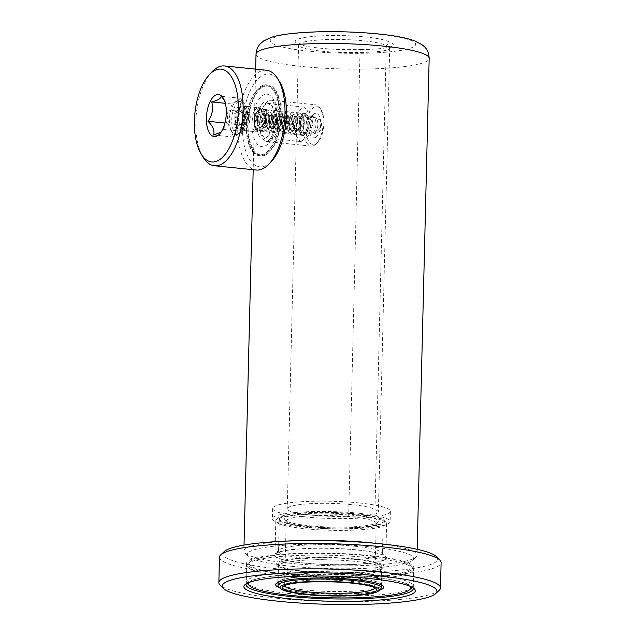 <?xml version="1.0" encoding="UTF-8"?>
<svg xmlns="http://www.w3.org/2000/svg" width="636" height="636" viewBox="0 0 636 636"><rect width="100%" height="100%" fill="white"/><g stroke="black" fill="none" stroke-linecap="round" stroke-linejoin="round"><path stroke-width="0.48" stroke-dasharray="3.18 2.39" d="M413.114 587.863A83.658 12.219 -178.6 0 0 412.398 586.837A83.658 12.219 -178.6 0 0 334.377 574.531A83.658 12.219 -178.6 0 0 246.967 582.799A83.658 12.219 -178.6 0 0 246.204 583.784M380.646 588.984A51.611 7.537 1.4 0 1 326.713 594.08A51.611 7.537 1.4 0 1 278.576 586.487M374.66 587.759A45.037 6.575 -178.6 0 0 374.66 587.72A45.037 6.575 -178.6 0 0 374.191 586.742A45.037 6.575 -178.6 0 0 332.191 580.112A45.037 6.575 -178.6 0 0 285.135 584.563A45.037 6.575 -178.6 0 0 284.618 585.525A45.037 6.575 -178.6 0 0 284.618 585.557M334.282 512.449A53.344 7.791 1.4 0 1 384.041 520.296A53.344 7.791 1.4 0 1 328.24 527.872A53.344 7.791 1.4 0 1 278.544 517.72A53.344 7.791 1.4 0 1 334.282 512.449M328.073 530.225A55.427 8.093 -178.6 0 0 386.624 523.571A55.427 8.093 -178.6 0 0 386.044 522.363A55.427 8.093 -178.6 0 0 334.353 514.206A55.427 8.093 -178.6 0 0 276.437 519.684A55.427 8.093 -178.6 0 0 275.801 520.86A55.427 8.093 -178.6 0 0 328.073 530.225M333.932 513.347A47.112 6.885 -178.6 0 0 284.658 520.041A47.112 6.885 -178.6 0 0 328.597 526.966A47.112 6.885 -178.6 0 0 377.816 522.315A47.112 6.885 -178.6 0 0 333.932 513.347M328.661 528.723A45.037 6.575 1.4 0 1 286.661 522.1A45.037 6.575 1.4 0 1 286.192 521.115A45.037 6.575 1.4 0 1 333.765 515.709A45.037 6.575 1.4 0 1 376.234 523.317A45.037 6.575 1.4 0 1 375.717 524.279A45.037 6.575 1.4 0 1 328.661 528.723M439.214 590.319A110.855 16.194 1.4 0 1 323.39 601.274A110.855 16.194 1.4 0 1 220.008 584.961M436.614 556.754A107.389 15.685 1.4 0 1 324.288 571.995A107.389 15.685 1.4 0 1 224.254 551.563M219.476 557.192A110.855 16.194 -178.6 0 0 324.01 575.922A110.855 16.194 -178.6 0 0 441.114 562.606M327.23 572.845A51.611 7.537 -178.6 0 0 381.759 566.644A51.611 7.537 -178.6 0 0 333.081 557.923A51.611 7.537 -178.6 0 0 278.56 564.124A51.611 7.537 -178.6 0 0 327.23 572.845M334.894 553.288A83.658 12.219 -178.6 0 0 246.522 563.337A83.658 12.219 -178.6 0 0 325.417 577.472A83.658 12.219 -178.6 0 0 413.79 567.423A83.658 12.219 -178.6 0 0 334.894 553.288M333.518 548.463A55.427 8.093 -178.6 0 0 274.967 555.125A55.427 8.093 -178.6 0 0 327.238 564.49A55.427 8.093 -178.6 0 0 385.782 557.828A55.427 8.093 -178.6 0 0 333.518 548.463M366.137 555.633A81.058 11.838 1.4 0 1 410.347 565.595A81.058 11.838 1.4 0 1 377.744 576.105A81.058 11.838 1.4 0 1 294.174 575.135A81.058 11.838 1.4 0 1 250.051 561.675A81.058 11.838 1.4 0 1 366.137 555.633M293.204 577.44A83.141 12.148 -178.6 0 0 413.225 569.466A83.141 12.148 -178.6 0 0 412.351 567.654A83.141 12.148 -178.6 0 0 367.012 557.438A83.141 12.148 -178.6 0 0 247.945 563.639A83.141 12.148 -178.6 0 0 246.991 565.404A83.141 12.148 -178.6 0 0 293.204 577.44M354.149 558.877A54.044 7.894 -178.6 0 0 298.435 558.233A54.044 7.894 -178.6 0 0 276.7 565.245A54.044 7.894 -178.6 0 0 306.17 571.883A54.044 7.894 -178.6 0 0 383.564 567.853A54.044 7.894 -178.6 0 0 354.149 558.877M307.045 573.688A51.961 7.592 1.4 0 1 278.703 567.304A51.961 7.592 1.4 0 1 278.163 566.167A51.961 7.592 1.4 0 1 353.171 561.183A51.961 7.592 1.4 0 1 382.053 568.711A51.961 7.592 1.4 0 1 381.457 569.816A51.961 7.592 1.4 0 1 307.045 573.688M409.926 586.233A81.058 11.838 -178.6 0 0 365.636 576.184A81.058 11.838 -178.6 0 0 249.463 582.314M247.126 583.292A83.141 12.148 1.4 0 1 246.593 581.853A83.141 12.148 1.4 0 1 366.614 573.879A83.141 12.148 1.4 0 1 412.82 585.915A83.141 12.148 1.4 0 1 412.215 587.322M411.866 587.688A83.141 12.148 1.4 0 1 292.799 593.889A83.141 12.148 1.4 0 1 247.46 583.665M379.295 590.24A54.044 7.894 1.4 0 1 305.67 592.442A54.044 7.894 1.4 0 1 279.864 587.815M381.648 585.041A51.961 7.592 -178.6 0 0 381.107 584.015A51.961 7.592 -178.6 0 0 352.773 577.631A51.961 7.592 -178.6 0 0 278.353 581.503A51.961 7.592 -178.6 0 0 277.765 582.497M278.083 583.498A51.961 7.592 -178.6 0 0 306.639 590.136A51.961 7.592 -178.6 0 0 381.282 586.018M374.962 509.682L386.298 45.816A34.638 5.064 1.4 0 1 389.701 48.105A34.638 5.064 1.4 0 1 389.304 48.845A34.638 5.064 1.4 0 1 359.992 52.383A44.274 6.463 1.4 0 1 321.999 51.222A44.274 6.463 1.4 0 1 299.055 45.895A44.274 6.463 1.4 0 1 298.594 44.933A44.274 6.463 1.4 0 1 363.697 40.807A44.274 6.463 1.4 0 1 386.298 45.816L389.693 42.31A47.732 6.972 -178.6 0 0 365.414 36.968A47.732 6.972 -178.6 0 0 315.504 36.22A47.732 6.972 -178.6 0 0 295.708 42.461A47.732 6.972 -178.6 0 0 320.457 48.201A47.732 6.972 -178.6 0 0 361.01 49.473L359.992 52.383L348.655 516.257A34.638 5.064 1.4 0 0 378.364 511.972A34.638 5.064 1.4 0 0 374.962 509.682A44.274 6.463 -178.6 0 0 352.36 504.674A44.274 6.463 -178.6 0 0 287.257 508.8A44.274 6.463 -178.6 0 0 310.662 515.088A44.274 6.463 -178.6 0 0 348.655 516.257M361.01 49.473A38.104 5.565 -178.6 0 0 392.81 45.577A38.104 5.565 -178.6 0 0 389.693 42.31M358.998 513.236A58.894 8.602 -178.6 0 0 272.391 518.722A58.894 8.602 -178.6 0 0 303.531 527.085A58.894 8.602 -178.6 0 0 390.138 521.6A58.894 8.602 -178.6 0 0 358.998 513.236M359.245 502.957A58.894 8.602 -178.6 0 0 272.645 508.442A58.894 8.602 -178.6 0 0 303.777 516.814A58.894 8.602 -178.6 0 0 390.385 511.32A58.894 8.602 -178.6 0 0 359.245 502.957M355.731 514.047A51.961 7.592 1.4 0 1 383.206 521.433A51.961 7.592 1.4 0 1 306.791 526.274A51.961 7.592 1.4 0 1 279.315 518.889A51.961 7.592 1.4 0 1 355.731 514.047M264.02 138.886C254.456 143.116 255.402 103.954 264.934 102.006L271.588 105.274L274.816 112.755L274.919 122.327L266.897 137.384L264.02 138.886L268.201 136.374L275.658 122.366L272.534 106.498L267.828 103.382L266.444 103.469L261.682 109.32L259.742 121.436L260.402 132.614L264.314 137.837L265.602 137.734M301.385 141.383L300.128 141.494L296.98 136.335L296.797 125.22L298.014 113.041L302.219 107.126L303.642 107.031L310.567 112.588L312.984 123.933L308.317 135.746L301.385 141.383M303.944 563.075A56.119 8.196 1.4 0 1 274.919 553.908A56.119 8.196 1.4 0 1 356.804 549.87A56.119 8.196 1.4 0 1 385.893 556.619A56.119 8.196 1.4 0 1 362.631 563.957A56.119 8.196 1.4 0 1 303.944 563.075M354.944 546.252A51.961 7.592 -178.6 0 0 279.125 549.989A51.961 7.592 -178.6 0 0 278.528 551.094A51.961 7.592 -178.6 0 0 306.003 558.48A51.961 7.592 -178.6 0 0 382.419 553.63A51.961 7.592 -178.6 0 0 381.878 552.501A51.961 7.592 -178.6 0 0 354.944 546.252M291.224 566.255A83.141 12.148 -178.6 0 0 412.533 560.276A83.141 12.148 -178.6 0 0 369.532 546.698A83.141 12.148 -178.6 0 0 282.591 545.394A83.141 12.148 -178.6 0 0 248.127 556.262A83.141 12.148 -178.6 0 0 291.224 566.255M375.351 543.303A86.599 12.648 1.4 0 1 417.033 555.164A86.599 12.648 1.4 0 1 416.039 557.009A86.599 12.648 1.4 0 1 289.674 563.234A86.599 12.648 1.4 0 1 244.788 552.827A86.599 12.648 1.4 0 1 243.882 550.935A86.599 12.648 1.4 0 1 286.089 541.125M307.268 115.657A10.383 4.81 -84.2 0 0 305.097 114.154A10.383 4.81 -84.2 0 0 299.675 121.444A10.383 4.81 -84.2 0 0 300.82 133.306A10.383 4.81 -84.2 0 0 302.99 134.808A10.383 4.81 -84.2 0 0 308.412 127.518A10.383 4.81 -84.2 0 0 307.268 115.657M302.609 115.18A10.383 4.81 -84.2 0 0 300.438 113.677A10.383 4.81 -84.2 0 0 295.017 120.975A10.383 4.81 -84.2 0 0 296.169 132.829A10.383 4.81 -84.2 0 0 298.332 134.339A10.383 4.81 -84.2 0 0 303.762 127.041A10.383 4.81 -84.2 0 0 302.609 115.18M301.583 131.215A7.918 3.665 -84.2 0 0 303.237 132.36A7.918 3.665 -84.2 0 0 307.379 126.795A7.918 3.665 -84.2 0 0 306.504 117.755A7.918 3.665 -84.2 0 0 304.851 116.603A7.918 3.665 -84.2 0 0 300.709 122.168A7.918 3.665 -84.2 0 0 301.583 131.215M298.109 130.936C302.148 129.315 303.459 117.938 300.725 116.786A7.433 3.442 -84.2 0 0 300.144 116.611A7.433 3.442 -84.2 0 0 298.976 116.905L299.882 116.619L301.202 118.535L300.939 125.57L297.457 130.865L296.082 131.143L293.562 129.068L292.481 121.897L294.611 116.46L295.843 116.213L297.163 118.129L296.901 125.157L293.419 130.459L292.043 130.73L289.531 128.655L288.442 121.484L290.58 116.046L291.813 115.8L293.132 117.716L292.87 124.743L289.388 130.046L288.013 130.316L285.492 128.241L284.411 121.071L286.542 115.641L287.774 115.386L289.094 117.302L288.831 124.338L285.349 129.633L283.974 129.911L281.454 127.836L280.373 120.665L282.511 115.227L283.743 114.973L285.063 116.889L284.801 123.925L281.319 129.219L279.943 129.498L277.423 127.423L276.342 120.252L278.473 114.814L279.705 114.567L281.025 116.475L280.762 123.511L277.28 128.814L275.905 129.084L273.385 127.009L272.303 119.838L274.442 114.401L275.674 114.154L276.994 116.07L276.732 123.098L273.249 128.4L272.486 128.655L269.354 126.596L268.273 119.425L270.403 113.995L271.636 113.741L272.955 115.657L272.693 122.692L269.211 127.987L268.448 128.241L265.315 126.19L264.234 119.019L266.373 113.582L267.605 113.327L268.917 115.243L268.662 122.279L265.18 127.574L264.417 127.828L261.285 125.777L260.204 118.606L262.334 113.168L263.566 112.922L264.886 114.83L264.624 121.866L261.142 127.168L259.766 127.439L257.246 125.364L256.165 118.193L256.984 114.719A7.433 3.442 95.8 0 1 258.629 112.795L256.817 118.264L257.906 125.427L259.814 127.359L261.793 127.232L265.276 121.929L265.538 114.901L263.948 112.922L262.994 113.232L260.855 118.67L261.937 125.841L263.853 127.772L265.832 127.645L269.314 122.343L269.577 115.315L267.979 113.327L267.025 113.645L264.886 119.083L265.975 126.254L267.883 128.186L269.863 128.059L273.345 122.756L273.607 115.72L272.017 113.741L271.063 114.059L268.925 119.496L270.006 126.667L271.922 128.591L273.901 128.464L277.383 123.169L277.646 116.134L276.048 114.154L275.094 114.472L272.955 119.91L274.044 127.073L275.952 129.005L277.932 128.877L281.414 123.575L281.676 116.547L280.086 114.567L279.132 114.878L276.994 120.315L278.075 127.486L279.991 129.418L281.971 129.291L285.453 123.988L285.715 116.96L284.117 114.973L283.163 115.291L281.025 120.729L282.114 127.9L284.022 129.831L286.001 129.704L289.483 124.402L289.746 117.366L288.156 115.386L287.202 115.704L285.063 121.142L286.144 128.313L288.06 130.237L290.04 130.11L293.522 124.815L293.784 117.779L292.186 115.8L291.232 116.118L289.094 121.556L290.183 128.718L292.091 130.65L294.078 130.523L297.561 125.228L297.815 118.193L296.225 116.213L295.271 116.531L293.132 121.961L294.214 129.132L296.13 131.064L298.109 130.936M300.725 116.786L303.849 124.584L303.587 117.374L300.9 113.621L298.801 113.924L298.976 116.905M258.955 112.826A1.582 1.328 58.9 0 0 258.455 109.805L254.893 115.887L254.67 124.751L256.984 114.719M298.65 116.873A1.582 1.328 -121.1 0 1 298.801 113.924M258.455 109.805L258.629 112.795M250.377 116.913L248.581 112.556L245.607 114.353L244.431 120.498L246.219 124.855L249.193 123.058L250.377 116.913L244.168 116.277L242.38 111.92L239.406 113.717L237.276 112.167L241.203 109.797L243.572 115.545L242.006 123.662L242.984 122.43L244.168 116.277L243.572 115.545M242.006 123.662L238.079 126.031L235.718 120.284L237.276 112.167M235.718 120.284L238.222 119.862L240.011 124.219L242.984 122.43L249.193 123.058M245.607 114.353L239.406 113.717L238.222 119.862L244.431 120.498M238.079 126.031L240.011 124.219L246.219 124.855M248.581 112.556L242.38 111.92L241.203 109.797M240.217 127.757A10.303 4.77 -84.2 0 0 244.47 115.005A10.303 4.77 -84.2 0 0 239.072 108.072A10.303 4.77 -84.2 0 0 238.055 108.923A10.303 4.77 -84.2 0 0 236.274 126.405A10.303 4.77 -84.2 0 0 240.217 127.757M240.527 106.554A12.06 5.581 95.8 0 1 242.419 106.069A12.06 5.581 95.8 0 1 246.879 116.634A12.06 5.581 95.8 0 1 241.863 129.593A12.06 5.581 95.8 0 1 239.971 130.07A12.06 5.581 95.8 0 1 237.252 128.011A12.06 5.581 95.8 0 1 239.335 107.54A12.06 5.581 95.8 0 1 240.527 106.554M258.47 110.052A10.303 4.77 95.8 0 1 262.414 111.403A10.303 4.77 95.8 0 1 260.625 128.885A10.303 4.77 95.8 0 1 259.615 129.736A10.303 4.77 95.8 0 1 254.217 122.804A10.303 4.77 95.8 0 1 258.47 110.052M258.16 131.255A12.06 5.581 -84.2 0 0 259.345 130.261A12.06 5.581 -84.2 0 0 261.436 109.797A12.06 5.581 -84.2 0 0 258.717 107.73A12.06 5.581 -84.2 0 0 256.825 108.215A12.06 5.581 -84.2 0 0 251.808 121.174A12.06 5.581 -84.2 0 0 256.268 131.732A12.06 5.581 -84.2 0 0 258.16 131.255M238.969 106.315A12.14 5.621 -84.2 0 0 233.921 119.361A12.14 5.621 -84.2 0 0 238.413 129.99A12.14 5.621 -84.2 0 0 240.313 129.513A12.14 5.621 -84.2 0 0 245.361 116.468A12.14 5.621 -84.2 0 0 240.877 105.83A12.14 5.621 -84.2 0 0 238.969 106.315M238.715 101.863A16.806 7.783 -84.2 0 0 231.727 119.918A16.806 7.783 -84.2 0 0 237.936 134.633A16.806 7.783 -84.2 0 0 240.575 133.965A16.806 7.783 -84.2 0 0 247.555 115.911A16.806 7.783 -84.2 0 0 241.346 101.196A16.806 7.783 -84.2 0 0 238.715 101.863M238.246 133.727A16.806 7.783 95.8 0 1 235.614 134.395A16.806 7.783 95.8 0 1 229.397 119.679A16.806 7.783 95.8 0 1 236.385 101.625A16.806 7.783 95.8 0 1 239.017 100.957A16.806 7.783 95.8 0 1 245.234 115.672A16.806 7.783 95.8 0 1 238.246 133.727M260.999 87.092A34.757 16.091 95.8 0 1 266.444 85.709A34.757 16.091 95.8 0 1 279.291 116.142A34.757 16.091 95.8 0 1 264.846 153.483A34.757 16.091 95.8 0 1 259.393 154.866A34.757 16.091 95.8 0 1 246.553 124.433A34.757 16.091 95.8 0 1 260.999 87.092M262.549 87.251A34.757 16.091 95.8 0 1 267.995 85.868A34.757 16.091 95.8 0 1 280.842 116.301A34.757 16.091 95.8 0 1 266.397 153.642A34.757 16.091 95.8 0 1 260.943 155.025A34.757 16.091 95.8 0 1 248.104 124.592A34.757 16.091 95.8 0 1 262.549 87.251M264.894 154.325A35.632 16.496 95.8 0 1 259.305 155.741A35.632 16.496 95.8 0 1 246.14 124.537A35.632 16.496 95.8 0 1 260.951 86.25A35.632 16.496 95.8 0 1 266.54 84.834A35.632 16.496 95.8 0 1 279.705 116.038A35.632 16.496 95.8 0 1 264.894 154.325M266.444 154.484A35.632 16.496 95.8 0 1 260.855 155.9A35.632 16.496 95.8 0 1 247.69 124.696A35.632 16.496 95.8 0 1 262.501 86.409A35.632 16.496 95.8 0 1 268.09 84.993A35.632 16.496 95.8 0 1 281.255 116.197A35.632 16.496 95.8 0 1 266.444 154.484M224.087 99.701L225.247 101.402L226.718 109.996C228.578 116.714 227.338 123.169 222.99 129.362L221.026 132.201M227.95 123.32L233.595 137.042L242.96 131.398L246.681 112.031L241.036 98.31L231.671 103.954L227.95 123.32L224.945 123.018M315.957 143.76A19.024 8.809 -84.2 0 0 317.833 142.194A19.024 8.809 -84.2 0 0 321.124 109.917A19.024 8.809 -84.2 0 0 313.85 107.42A19.024 8.809 -84.2 0 0 305.995 130.96A19.024 8.809 -84.2 0 0 315.957 143.76M314.502 145.286A20.781 9.62 -84.2 0 0 316.553 143.577A20.781 9.62 -84.2 0 0 320.154 108.311A20.781 9.62 -84.2 0 0 315.464 104.757A20.781 9.62 -84.2 0 0 312.204 105.576A20.781 9.62 -84.2 0 0 303.563 127.908A20.781 9.62 -84.2 0 0 311.243 146.105A20.781 9.62 -84.2 0 0 314.502 145.286M315.591 137.352A12.315 5.7 -84.2 0 0 320.671 122.112A12.315 5.7 -84.2 0 0 314.224 113.82A12.315 5.7 -84.2 0 0 313.007 114.838A12.315 5.7 -84.2 0 0 310.877 135.738A12.315 5.7 -84.2 0 0 315.591 137.352M311.314 116.865A8.801 4.07 -84.2 0 0 310.447 117.588A8.801 4.07 -84.2 0 0 308.929 132.519A8.801 4.07 -84.2 0 0 310.909 134.029A8.801 4.07 -84.2 0 0 312.292 133.679A8.801 4.07 -84.2 0 0 315.949 124.227A8.801 4.07 -84.2 0 0 312.697 116.523A8.801 4.07 -84.2 0 0 311.314 116.865M303.555 116.078A8.801 4.07 -84.2 0 0 299.898 125.531A8.801 4.07 -84.2 0 0 303.149 133.234A8.801 4.07 -84.2 0 0 304.533 132.884A8.801 4.07 -84.2 0 0 308.19 123.432A8.801 4.07 -84.2 0 0 304.938 115.728A8.801 4.07 -84.2 0 0 303.555 116.078M303.436 113.979A10.995 5.088 -84.2 0 0 298.864 125.793A10.995 5.088 -84.2 0 0 302.927 135.42A10.995 5.088 -84.2 0 0 304.652 134.983A10.995 5.088 -84.2 0 0 309.223 123.169A10.995 5.088 -84.2 0 0 305.161 113.542A10.995 5.088 -84.2 0 0 303.436 113.979M259.21 109.464A10.995 5.088 -84.2 0 0 254.639 121.285A10.995 5.088 -84.2 0 0 258.701 130.913A10.995 5.088 -84.2 0 0 260.426 130.475A10.995 5.088 -84.2 0 0 264.997 118.662A10.995 5.088 -84.2 0 0 260.935 109.026A10.995 5.088 -84.2 0 0 259.21 109.464M259.146 108.374A12.14 5.621 -84.2 0 0 254.098 121.42A12.14 5.621 -84.2 0 0 258.582 132.049A12.14 5.621 -84.2 0 0 260.49 131.573A12.14 5.621 -84.2 0 0 265.538 118.519A12.14 5.621 -84.2 0 0 261.046 107.889A12.14 5.621 -84.2 0 0 259.146 108.374M266.46 70.238A50.157 23.214 -84.2 0 0 258.59 72.226A50.157 23.214 -84.2 0 0 237.745 126.111A50.157 23.214 -84.2 0 0 256.284 170.027M279.721 82.028A46.635 21.584 -84.2 0 0 261.889 75.907A46.635 21.584 -84.2 0 0 242.634 133.608A46.635 21.584 -84.2 0 0 267.056 164.986A46.635 21.584 -84.2 0 0 271.651 161.154M242.96 131.398L222.99 129.362M233.595 137.042L213.624 135.007M246.681 112.031L226.718 109.996M241.036 98.31L221.074 96.275M231.671 103.954L225.327 103.31M211.748 72.075A50.157 23.214 -84.2 0 0 203.067 157.179M256.022 54.171A86.599 12.648 -178.6 0 0 301.814 66.478A86.599 12.648 -178.6 0 0 429.173 58.409M377.196 34.026A72.743 10.629 1.4 0 1 407.088 49.131A72.743 10.629 1.4 0 1 308.675 51.142A72.743 10.629 1.4 0 1 278.783 36.045A72.743 10.629 1.4 0 1 377.196 34.026M316.585 118.781A7.918 3.665 -84.2 0 0 314.931 117.628A7.918 3.665 -84.2 0 0 310.797 123.193A7.918 3.665 -84.2 0 0 311.672 132.24A7.918 3.665 -84.2 0 0 313.325 133.385A7.918 3.665 -84.2 0 0 317.467 127.828A7.918 3.665 -84.2 0 0 316.585 118.781A7.918 6.153 -34.4 0 1 320.671 121.039A7.918 6.153 -34.4 0 1 321.116 126.222A7.918 6.153 -34.4 0 1 311.672 132.24M270.515 140.794A20.781 9.62 -84.2 0 0 279.029 120.848A20.781 9.62 -84.2 0 0 271.469 100.265A20.781 9.62 -84.2 0 0 268.209 101.092A20.781 9.62 -84.2 0 0 259.695 121.039A20.781 9.62 -84.2 0 0 267.255 141.621A20.781 9.62 -84.2 0 0 270.515 140.794M252.23 120.57A26.33 12.187 -84.2 0 0 262.43 146.67A26.33 12.187 -84.2 0 0 276.716 120.323A26.33 12.187 -84.2 0 0 266.516 94.223A26.33 12.187 -84.2 0 0 252.23 120.57M246.967 582.799L244.86 584.754M285.135 584.563L283.028 586.527M384.041 520.296L386.044 522.363M286.661 522.1L284.658 520.041M381.759 566.644L381.314 584.858M246.522 563.337L246.005 584.579M284.618 585.525L286.192 521.115M386.624 523.571L385.782 557.828M275.801 520.86L274.967 555.125M374.66 587.72L376.234 523.317M413.79 567.423L413.273 588.666M278.56 564.124L278.115 582.337M375.717 524.279L377.816 522.315M278.544 517.72L276.437 519.684M374.191 586.742L376.194 588.801M412.398 586.837L414.402 588.904M410.347 565.595L412.351 567.654M278.703 567.304L276.7 565.245M278.353 581.503L276.255 583.466M277.757 582.616L278.163 566.167M413.225 569.466L412.82 585.915M246.991 565.404L246.593 581.853M381.656 585.152L382.053 568.711M381.107 584.015L383.118 586.082M381.457 569.816L383.564 567.853M250.051 561.675L247.945 563.639M389.304 48.845L392.81 45.577M272.645 508.442L272.391 518.722M389.701 48.105L378.364 511.972M264.314 137.837L300.128 141.494M279.125 549.989L274.919 553.908M279.315 518.889L278.528 551.094M412.533 560.276L416.039 557.009M417.176 549.321L417.033 555.164M298.594 44.933L287.257 508.8M255.656 69.133L253.2 169.709M244.025 545.084L243.882 550.935M248.127 556.262L244.788 552.827M383.206 521.433L382.419 553.63M381.878 552.501L385.893 556.619M267.828 103.374L303.642 107.031M390.385 511.32L390.138 521.6M299.055 45.895L295.708 42.461M271.588 105.274L272.534 106.498M266.897 137.384L268.201 136.374M305.097 114.154L300.438 113.677M303.237 132.36L313.325 133.385A7.918 7.918 0 0 0 320.671 121.039A7.918 7.918 0 0 0 314.931 117.628L304.851 116.603M302.99 134.808L298.332 134.339M299.604 116.555L300.144 116.611M303.849 124.584L298.499 133.83L295.859 134.252L293.617 133.194L291.503 130.054L290.469 122.398L292.401 115.466L294.603 113.351L295.883 113.057L298.014 113.9L300.128 120.188L298.515 128.575L294.659 133.314L291.773 133.83L289.626 132.821L287.544 129.824L286.423 122.184L288.299 115.164L290.541 112.954L291.892 112.644L294.047 113.542L295.74 116.857L295.645 124.465L292.544 131.318L288.418 133.481L285.58 132.399L283.489 129.362L282.4 121.643L284.34 114.623L286.534 112.524L287.814 112.23L289.944 113.081L291.606 116.07L291.693 123.638L288.696 130.682L286.12 132.717L284.451 133.067L281.51 131.954L279.395 128.806L278.369 121.126L280.325 114.186L282.511 112.111L283.783 111.817L285.922 112.675L287.583 115.704L287.631 123.368L284.546 130.412L280.381 132.662L277.415 131.493L275.046 127.51L276.175 113.971L278.425 111.721L279.784 111.411L281.931 112.302L283.99 118.638L282.344 127.009L278.512 131.676L275.627 132.185L273.48 131.167L271.389 128.138L270.292 120.427L272.224 113.407L274.426 111.292L275.706 110.998L277.837 111.841L279.951 118.113L278.353 126.492L274.49 131.255L271.596 131.779L269.457 130.77L267.374 127.78L266.245 120.164L268.106 113.144L270.356 110.895L271.715 110.585L273.862 111.483L275.555 114.742L275.523 122.16L272.59 128.989L269.863 131.119L268.233 131.421L265.387 130.324L263.288 127.24L262.231 119.441L264.258 112.429L266.405 110.449L267.669 110.171L269.815 111.054L271.493 114.242L271.397 122.168L266.198 130.547L263.574 130.96L261.317 129.887L258.979 126.087L258.542 116.555L261.841 110.322L263.948 109.782L265.776 110.648L267.462 113.844L265.649 126.477L262.159 130.134L259.536 130.547L257.278 129.466L254.67 124.751M300.9 113.621L298.014 114.122M296.13 131.064C295.867 131.66 295.128 130.324 293.904 127.057C293.299 122.422 293.808 118.964 295.414 116.666L295.939 116.221M292.091 130.65C291.829 131.255 291.089 129.919 289.865 126.644C289.269 122.017 289.77 118.55 291.375 116.253L291.9 115.808M288.06 130.237C287.798 130.841 287.059 129.506 285.834 126.23C285.23 121.603 285.739 118.137 287.345 115.839L287.87 115.394M284.022 129.831C283.759 130.428 283.02 129.092 281.796 125.825C281.199 121.19 281.7 117.724 283.306 115.434L283.831 114.989M279.991 129.418C279.729 130.014 278.981 128.679 277.765 125.411C277.161 120.776 277.67 117.318 279.276 115.021L279.8 114.575M275.952 129.005C275.69 129.609 274.951 128.273 273.726 124.998C273.13 120.371 273.631 116.905 275.237 114.607L275.762 114.162M271.922 128.591C271.659 129.195 270.912 127.86 269.696 124.584C269.092 119.958 269.6 116.491 271.206 114.194L271.731 113.749M267.883 128.186C267.621 128.782 266.882 127.446 265.657 124.179C265.061 119.544 265.562 116.078 267.168 113.788L267.692 113.343M263.853 127.772C263.59 128.369 262.843 127.033 261.627 123.766C261.022 119.131 261.531 115.672 263.137 113.375L263.662 112.93M259.814 127.359C259.552 127.963 258.812 126.628 257.588 123.352C257.413 116.46 258.033 112.882 259.448 112.62M260.378 127.423C260.482 128.067 261.483 126.914 263.368 123.964C264.95 119.202 265.101 115.625 263.837 113.224L263.566 112.922M264.417 127.828C264.52 128.472 265.514 127.327 267.406 124.37C268.98 119.616 269.139 116.038 267.875 113.637L267.605 113.327M268.448 128.241C268.551 128.885 269.553 127.733 271.437 124.783C273.019 120.029 273.17 116.444 271.906 114.051L271.636 113.741M272.486 128.655C272.59 129.299 273.583 128.146 275.475 125.197C277.05 120.435 277.209 116.857 275.945 114.464L275.674 114.154M276.517 129.068C276.628 129.712 277.622 128.559 279.506 125.61C281.088 120.848 281.239 117.27 279.975 114.87L279.705 114.567M280.555 129.474C280.659 130.126 281.653 128.973 283.545 126.015C285.119 121.261 285.278 117.684 284.014 115.283L283.743 114.973M284.594 129.887C284.697 130.531 285.691 129.378 287.575 126.429C289.157 121.675 289.308 118.097 288.044 115.696L287.774 115.386M288.625 130.3C288.728 130.944 289.722 129.792 291.614 126.842C293.188 122.08 293.347 118.503 292.083 116.11L291.813 115.8M292.663 130.714C292.767 131.358 293.76 130.205 295.645 127.256C297.227 122.494 297.378 118.916 296.114 116.515L295.843 116.213M296.694 131.119C296.797 131.771 297.791 130.619 299.683 127.661C301.257 122.907 301.416 119.329 300.152 116.929L299.882 116.619M296.082 131.143L296.734 131.207M292.043 130.73L292.695 130.801M288.013 130.316L288.665 130.388M283.974 129.911L284.626 129.975M279.943 129.498L280.595 129.561M275.905 129.084L276.557 129.156M271.874 128.671L272.526 128.742M267.835 128.265L268.487 128.329M263.805 127.852L264.457 127.916M259.766 127.439L260.418 127.51M295.573 116.142L296.225 116.213M291.534 115.736L292.186 115.8M287.504 115.323L288.156 115.386M283.465 114.909L284.117 114.973M279.435 114.496L280.086 114.567M275.396 114.09L276.048 114.154M271.365 113.677L272.017 113.741M267.327 113.264L267.979 113.327M263.296 112.85L263.948 112.922M262.414 111.403L261.436 109.797M260.625 128.885L259.345 130.261M242.419 106.069L258.717 107.73M239.971 130.07L256.268 131.732M236.274 126.405L237.252 128.011M238.055 108.923L239.335 107.54M311.243 146.105L267.255 141.621L270.292 139.006L272.995 134.029L276.08 120.395C277.662 107.993 271.588 98.501 271.469 100.265L315.464 104.757M237.936 134.633L235.614 134.395M266.444 85.709L267.995 85.868M259.305 155.741L260.855 155.9M225.247 101.402L223.268 98.143M321.124 109.917L320.154 108.311M317.833 142.194L316.553 143.577M308.929 132.519L310.877 135.738M310.447 117.588L313.007 114.838M310.909 134.029L303.149 133.234M302.927 135.42L258.701 130.913M258.582 132.049L238.413 129.99M261.046 107.889L240.877 105.83M305.161 113.542L260.935 109.026M312.697 116.523L304.938 115.728M222.083 131.318L219.619 133.973M266.54 84.834L268.09 84.993M259.393 154.866L260.943 155.025M241.346 101.196L239.017 100.957"/><path stroke-width="0.95" d="M324.734 601.068A85.733 12.521 1.4 0 1 244.86 584.754A85.733 12.521 1.4 0 1 334.449 576.288A85.733 12.521 1.4 0 1 414.402 588.904A85.733 12.521 1.4 0 1 324.734 601.068M246.204 583.784A83.658 12.219 -178.6 0 0 246.005 584.579A83.658 12.219 -178.6 0 0 324.901 598.715A83.658 12.219 -178.6 0 0 413.273 588.666A83.658 12.219 -178.6 0 0 413.114 587.863M326.785 595.837A49.536 7.234 -178.6 0 0 378.539 590.947A49.536 7.234 -178.6 0 0 332.397 581.519A49.536 7.234 -178.6 0 0 280.579 588.546A49.536 7.234 -178.6 0 0 326.785 595.837M280.579 588.546L278.576 586.487A51.611 7.537 1.4 0 1 278.035 585.359A51.611 7.537 1.4 0 1 332.564 579.165A51.611 7.537 1.4 0 1 381.242 587.887A51.611 7.537 1.4 0 1 380.646 588.984L378.539 590.947M326.92 595.487A47.112 6.885 1.4 0 1 283.028 586.527A47.112 6.885 1.4 0 1 332.254 581.868A47.112 6.885 1.4 0 1 376.194 588.801A47.112 6.885 1.4 0 1 326.92 595.487M284.618 585.557A45.037 6.575 -178.6 0 0 327.087 593.134A45.037 6.575 -178.6 0 0 374.66 587.759M323.501 604.2A107.389 15.685 -178.6 0 0 435.708 593.587A107.389 15.685 -178.6 0 0 335.673 573.155A107.389 15.685 -178.6 0 0 223.355 588.403A107.389 15.685 -178.6 0 0 323.501 604.2M223.355 588.403L220.008 584.961A110.855 16.194 1.4 0 1 218.856 582.544A110.855 16.194 1.4 0 1 335.951 569.228A110.855 16.194 1.4 0 1 440.494 587.958A110.855 16.194 1.4 0 1 439.214 590.319L435.708 593.587M220.748 554.831L224.254 551.563A107.389 15.685 1.4 0 1 336.46 540.95A107.389 15.685 1.4 0 1 436.614 556.754L439.953 560.189A110.855 16.194 -178.6 0 0 336.571 543.875A110.855 16.194 -178.6 0 0 220.748 554.831A110.855 16.194 -178.6 0 0 219.476 557.192L218.856 582.544M440.494 587.958L441.114 562.606A110.855 16.194 -178.6 0 0 439.953 560.189M249.463 582.314A81.058 11.838 -178.6 0 0 249.463 585.724A81.058 11.838 -178.6 0 0 293.673 595.693A81.058 11.838 -178.6 0 0 409.759 589.644A81.058 11.838 -178.6 0 0 409.926 586.233M412.215 587.322A83.141 12.148 1.4 0 1 411.866 587.688L409.759 589.644M279.864 587.815A54.044 7.894 1.4 0 1 276.255 583.466A54.044 7.894 1.4 0 1 353.64 579.436A54.044 7.894 1.4 0 1 383.118 586.082A54.044 7.894 1.4 0 1 379.295 590.24M277.765 582.497A51.961 7.592 -178.6 0 0 277.757 582.616A51.961 7.592 -178.6 0 0 278.083 583.498M249.463 585.724L247.46 583.665A83.141 12.148 1.4 0 1 247.126 583.292M381.282 586.018A51.961 7.592 -178.6 0 0 381.656 585.152A51.961 7.592 -178.6 0 0 381.648 585.041M286.089 541.125A86.599 12.648 1.4 0 1 371.241 542.858A86.599 12.648 1.4 0 1 375.351 543.303M226.257 109.583A21.115 9.779 -84.2 0 0 223.268 98.143A21.115 9.779 -84.2 0 0 211.939 98.556A21.115 9.779 -84.2 0 0 206.477 121.5A21.115 9.779 -84.2 0 0 219.619 133.973A21.115 9.779 -84.2 0 0 226.257 109.583M218.951 160.081A46.635 21.584 -84.2 0 0 238.206 102.38A46.635 21.584 -84.2 0 0 213.783 71.001A46.635 21.584 -84.2 0 0 209.188 74.833A46.635 21.584 -84.2 0 0 201.119 153.96A46.635 21.584 -84.2 0 0 218.951 160.081M224.945 123.018L207.988 121.285C212.313 115.196 213.553 108.74 211.709 101.919C217.925 100.353 221.05 98.469 221.074 96.275L224.087 99.701M201.119 153.96L203.067 157.179A50.157 23.214 -84.2 0 0 214.38 165.75A50.157 23.214 -84.2 0 0 222.25 163.762A50.157 23.214 -84.2 0 0 243.087 109.869A50.157 23.214 -84.2 0 0 224.556 65.961A50.157 23.214 -84.2 0 0 216.693 67.957A50.157 23.214 -84.2 0 0 211.748 72.075L209.188 74.833M214.38 165.75L256.284 170.027A50.157 23.214 -84.2 0 0 264.147 168.031A50.157 23.214 -84.2 0 0 269.092 163.913A50.157 23.214 -84.2 0 0 277.773 78.808A50.157 23.214 -84.2 0 0 266.46 70.238L224.556 65.961M269.092 163.913L271.651 161.154A46.635 21.584 -84.2 0 0 279.721 82.028L277.773 78.808M221.026 132.201L213.624 135.007C214.857 130.785 212.973 126.214 207.988 121.285M225.327 103.31L211.709 101.919M256.022 54.171C256.284 50.029 257.667 46.619 260.164 43.94L263.741 40.871L271.477 37.325C279.745 34.519 294.651 32.706 316.179 31.887C337.406 31.275 358.1 31.959 378.261 33.947C394.089 35.505 406.285 37.826 414.847 40.927L422.129 44.751L424.204 46.523C427.336 49.393 428.99 53.352 429.173 58.409A86.599 12.648 -178.6 0 0 383.381 46.102A86.599 12.648 -178.6 0 0 256.022 54.171L255.656 69.133M381.314 584.858L381.242 587.887M278.115 582.337L278.035 585.359M429.173 58.409L417.176 549.321M253.2 169.709L244.025 545.084"/></g></svg>
